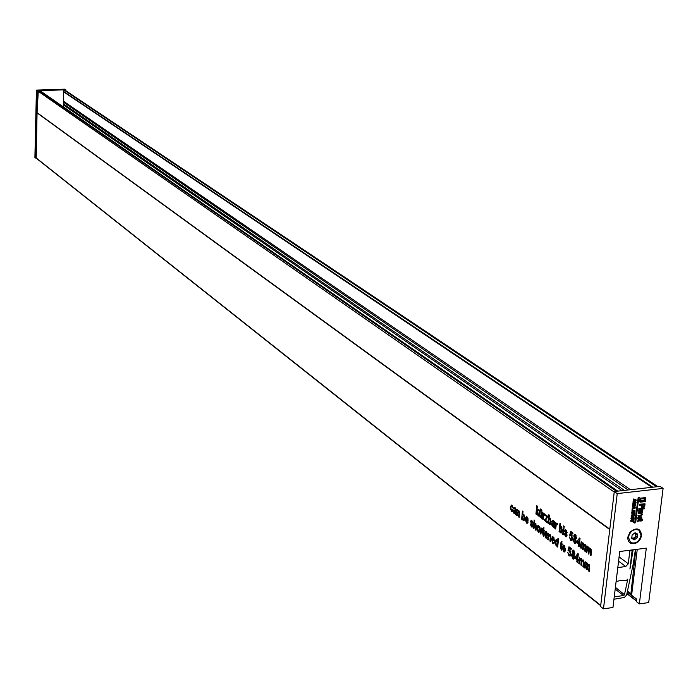 <?xml version="1.0" encoding="UTF-8"?>
<svg xmlns="http://www.w3.org/2000/svg" width="698" height="698" viewBox="0 0 698 698"><rect width="100%" height="100%" fill="white"/><g stroke="black" fill="none" stroke-linecap="round" stroke-linejoin="round"><path stroke-width="1.05" d="M631.742 594.033L630.905 593.806L635.791 549.474M615.409 587.358L624.631 594.818L623.48 595.569L614.266 596.79M631.393 550.033L632.109 550.548L629.928 569.018L633.138 549.806M632.109 550.548L629.823 550.844L629.099 550.321M617.8 567.596L625.74 566.523L628.305 563.757L629.823 550.844M635.407 549.527L633.304 563.626L626.621 595.01L624.431 597.436L613.97 599.242M616.107 581.565L619.946 580.614L626.455 580.413L627.772 579.157L624.535 594.391M630.608 563.225L631.088 563.583M615.191 589.103L623.323 595.368M515.36 514.391L515.264 513.527L514.033 513.484L513.161 510.997L513.885 509.872L515.508 510.456L514.915 508.545L514.033 508.877L513.484 508.345L514.234 507.324L515.107 507.682L516.197 509.924L515.918 514.827L515.36 514.391L515.874 514.33M522.287 518.78L522.2 519.678L521.624 519.242L522.453 511.058L523.02 511.494L522.715 514.505L523.683 514.26L524.73 518.309L523.57 520.647L522.636 518.736M531.387 526.894L530.227 523.84L531.492 525.952L532.286 525.638L530.541 521.406L531.222 520.307L531.885 520.56L532.975 523.212L531.832 521.537L531.126 521.738L532.879 525.978L532.094 527.173L531.387 526.894L532.67 526.737M579.113 546.796L578.485 546.325L578.721 544.239L576.6 542.634L576.714 541.543L579.602 538.018L580.038 538.35L579.462 543.62L580.09 544.091L579.968 545.19L579.34 544.71L579.113 546.796M570.676 540.505L569.446 536.98L570.79 539.528L571.234 539.702L571.967 538.289L571.2 535.715L569.69 535.287L570.659 531.3L572.945 533.019L572.822 534.11L571.043 532.766L570.563 534.781L571.479 534.869L572.596 538.69L572.011 540.4L570.676 540.505L572.063 540.331M563.321 534.808L562.71 534.345L563.373 528.168L563.984 528.622L563.321 534.808M565.424 536.518L564.202 533.359L565.537 535.549L566.375 535.235L564.534 530.864L565.258 529.738L565.965 530L567.108 532.749L565.904 531.012L565.153 531.213L567.003 535.584L566.174 536.806L565.424 536.518L566.793 536.343M553.828 527.601L553.732 526.711L552.423 526.65L551.49 524.067L552.258 522.907L554.003 523.544L553.374 521.554L552.432 521.886L551.839 521.327L552.633 520.289L553.584 520.664L554.744 522.994L554.43 528.054L553.828 527.601L554.387 527.531M547.45 522.758L544.553 520.56L547.119 516.834L545.269 515.552L545.365 514.592L548.035 516.599L545.382 520.263L547.555 521.79L547.45 522.758M541.779 518.448L541.29 517.009L540.165 517.34L539.257 515.054L539.711 510.325L540.296 510.77L539.877 515.168L540.418 516.494L541.491 515.115L541.822 511.922L542.407 512.358L541.779 518.448M541.884 511.276L541.412 509.767L541.884 511.276M538.149 532.12L536.954 527.819L538.106 525.594L538.795 525.856L539.999 530.07L538.839 532.373L538.149 532.12L539.51 531.946M543.524 535.244L543.725 536.334L543.306 536.099L542.73 533.7L542.669 529.983L543.341 527.863L543.986 527.705L543.777 529.791L544.3 530.201L544.204 531.161L543.672 530.75L543.524 535.244M548.34 539.886L547.747 539.423L548.392 533.333L548.89 534.642L550.024 534.476L550.949 536.779L550.486 541.535L549.884 541.081L550.268 537.434L549.762 535.314L548.689 536.614L548.34 539.886M557.676 547.092L557.17 545.705L556.14 546.019L555.05 541.761L556.21 539.458L557.641 541.343L557.972 538.237L558.575 538.699L557.676 547.092M579.41 563.888L578.782 563.408L579.471 557.179L579.986 558.636L581.12 558.33L581.949 560.224L583.162 559.892L584.017 562.815L583.545 567.081L582.917 566.601L583.345 562.736L582.9 560.764L581.862 561.925L581.469 565.485L580.841 564.996L581.286 561.026L580.457 559.046L579.41 563.888M536.518 514.452L535.933 514.016L536.788 505.718L537.373 506.155L536.919 510.561L538.367 509.313L539.179 509.924L537.661 511.233L538.612 516.04L537.931 515.525L537.163 511.66L536.518 514.452M569.001 555.966L567.771 552.432L569.106 554.989L569.559 555.163L570.283 553.767L569.524 551.193L568.015 550.739L568.983 546.778L571.261 548.523L571.139 549.614L569.367 548.253L568.879 550.26L569.795 550.347L570.912 554.177L570.327 555.878L569.001 555.966L570.397 555.774M561.462 549.09L561.663 550.199L561.227 549.954L560.642 547.52L560.59 543.742L561.279 541.596L561.951 541.447L561.724 543.559L562.265 543.986L562.16 544.955L561.62 544.536L561.462 549.09M36.217 158.071L37.055 112.666L38.277 91.342L39.018 90.6L40.048 90.723M586.791 552.624L586.154 552.144L586.852 545.862L587.489 546.342L587.376 547.319L588.536 547.014L589.365 548.907L590.595 548.567L591.459 551.499L590.979 555.8L590.342 555.32L590.778 551.429L590.334 549.439L589.278 550.626L588.876 554.212L588.248 553.732L588.693 549.719L587.864 547.738L586.791 552.624M563.539 551.743L562.3 547.337L563.495 545.094L564.228 545.374L565.476 549.692L564.289 552.022L563.539 551.743L564.987 551.56M571.479 555.058L572.63 553.61L572.081 551.359L572.971 549.98L573.669 550.251L574.803 553.479L573.904 554.587L574.567 557.466L573.512 559.159L572.744 558.854L571.479 555.058L572.22 554.962M585.055 568.251L584.427 567.762L585.116 561.515L585.639 562.972L586.791 562.675L587.62 564.577L588.842 564.254L589.705 567.195L589.225 571.479L588.589 570.99L589.025 567.116L588.58 565.127L587.533 566.287L587.131 569.865L586.503 569.376L586.948 565.38L586.119 563.391L585.055 568.251M577.403 562.344L576.784 561.864L577.01 559.787L574.899 558.164L575.012 557.074L577.892 553.601L578.328 553.933L577.752 559.177L578.372 559.656L578.258 560.747L577.63 560.267L577.403 562.344M552.842 542.433L553.837 542.154L554.413 542.712L553.531 543.716L552.729 543.393L551.455 539.048L552.659 536.762L553.374 537.041L554.578 541.386L552.031 539.72L552.842 542.433M545.705 536.928L546.691 536.64L547.258 537.198L546.386 538.193L545.6 537.879L544.335 533.56L545.522 531.291L546.229 531.553L547.415 535.872L544.902 534.232L545.705 536.928M540.906 534.136L540.322 533.682L540.95 527.627L541.386 528.875L541.901 528.351L542.695 529.154L542.416 529.939L541.84 529.311L541.456 529.773L540.906 534.136M533.909 528.726L533.324 528.281L534.179 520.027L534.755 520.472L534.45 523.491L535.514 523.334L536.396 526.536L536.003 530.34L535.418 529.895L535.802 526.144L534.912 524.058L533.909 528.726M540.767 510.439L540.296 508.929L540.767 510.439M543.192 519.521L542.599 519.076L543.236 512.986L543.672 514.234L544.196 513.702L544.99 514.496L544.702 515.29L544.135 514.67L543.742 515.133L543.192 519.521M548.611 522.645L548.515 523.561L547.921 523.116L548.803 514.749L549.396 515.194L549.073 518.274L550.085 518.029L551.176 522.174L549.954 524.564L548.977 522.601M555.695 529.014L555.093 528.561L555.748 522.409L556.193 523.683L556.725 523.142L557.536 523.954L557.248 524.748L556.664 524.119L556.262 524.591L555.695 529.014M564.115 527.435L563.504 526.973L563.618 525.891L564.228 526.344L564.115 527.435M559.779 531.117L559.674 532.042L559.072 531.579L559.971 523.142L560.581 523.596L560.241 526.711L561.279 526.466L562.379 530.655L561.148 533.054L560.145 531.065M573.171 539.571L574.323 538.097L573.773 535.846L574.672 534.459L575.37 534.72L576.504 537.931L575.606 539.065L576.269 541.945L575.196 543.655L574.428 543.358L573.171 539.571L573.904 539.475M581.12 548.323L580.5 547.843L581.181 541.596L581.704 543.044L582.847 542.73L583.676 544.606L584.889 544.265L585.753 547.188L585.273 551.472L584.645 550.992L585.072 547.119L584.627 545.138L583.589 546.325L583.196 549.893L582.568 549.413L583.005 545.426L582.184 543.445L581.12 548.323M526.501 522.104L527.452 521.807L528.002 522.348L527.147 523.343L526.397 523.038L525.175 518.806L526.336 516.546L526.999 516.808L528.159 521.04L525.725 519.452L526.501 522.104M517.105 515.743L516.537 515.307L517.131 509.348L517.611 510.613L518.693 510.43L519.574 512.664L519.138 517.314L518.57 516.878L518.928 513.318L518.44 511.25L517.419 512.55L517.105 515.743M511.477 510.5L512.376 509.741L512.925 510.273L511.983 511.669L511.398 511.451L510.273 507.298L511.364 505.073L512.009 505.308L513.082 508.144L511.555 506.102L510.84 507.699L511.477 510.5M513.161 510.997L515.822 510.421M574.28 554.221L574.463 553.697M575.981 538.716L576.173 538.175M63.675 107.099L63.387 101.14L630.46 489.708M64.809 90.033L63.797 89.92L63.326 91.264L63.387 101.14M655.937 486.838L657.848 486.628L64.766 90.007M586.852 552.057L586.154 552.144M588.693 547.153L587.376 547.319M590.778 548.724L589.365 548.907M591.04 555.233L590.342 555.32M591.476 551.333L590.778 551.429M591.206 549.326L590.334 549.439M588.946 553.636L588.248 553.732M589.103 547.755L588.24 547.869M561.681 549.902L561.227 549.954M562.187 543.917L561.009 544.065M561.759 543.594L560.59 543.742M561.777 543.009L561.113 543.096M561.942 541.517L561.279 541.596M562.213 544.457L561.62 544.536M562.989 547.249L562.3 547.337M563.818 545.138L563.094 545.234M570.947 553.68L570.283 553.767M570.397 551.08L569.524 551.193M569.961 550.495L568.015 550.739M570.676 548.078L569.367 548.253M569.481 550.181L568.879 550.26M573.198 553.54L572.63 553.61M572.901 551.254L572.081 551.359M574.218 558.662L572.744 558.854M536.57 513.937L535.933 514.016M538.69 510.351L536.919 510.561M538.498 515.456L537.931 515.525M537.739 511.59L537.163 511.66M585.116 567.675L584.427 567.762M586.931 562.806L585.639 562.972M588.999 564.394L587.62 564.577M589.295 570.894L588.589 570.99M589.723 567.02L589.025 567.116M589.452 565.014L588.58 565.127M587.201 569.28L586.503 569.376M587.35 563.417L586.495 563.53M579.471 563.312L578.782 563.408M581.277 558.461L579.986 558.636M583.327 560.04L581.949 560.224M583.607 566.506L582.917 566.601M584.034 562.649L583.345 562.736M583.764 560.651L582.9 560.764M581.539 564.909L580.841 564.996M581.687 559.072L580.832 559.177M577.464 561.768L576.784 561.864M578.319 559.613L577.01 559.787M576.208 557.99L574.899 558.164M576.426 556.891L575.012 557.074M578.319 560.18L577.63 560.267M557.737 546.543L557.074 546.63M557.833 545.618L557.17 545.705M557.048 545.906L556.14 546.019M555.73 541.674L555.05 541.761M558.295 541.255L557.641 541.343M554.212 543.201L552.729 543.393M552.362 538.926L551.455 539.048M553.191 539.571L552.031 539.72M548.401 539.345L547.747 539.423M550.05 534.494L548.89 534.642M550.539 540.994L549.884 541.081M550.609 535.2L549.762 535.314M547.049 537.696L545.6 537.879M545.234 533.447L544.335 533.56M546.063 534.083L544.902 534.232M544.248 530.148L543.088 530.297M543.829 529.834L542.669 529.983M543.829 529.259L543.184 529.337M543.986 527.775L543.341 527.863M544.257 530.681L543.672 530.75M540.959 533.604L540.322 533.682M542.451 528.744L541.386 528.875M542.634 529.311L542.049 529.389M537.608 527.74L536.954 527.819M538.437 525.646L537.704 525.742M533.961 528.203L533.324 528.281M535.532 523.352L534.45 523.491M536.055 529.817L535.418 529.895M536.43 526.065L535.802 526.144M536.116 524.085L535.279 524.189M541.945 510.753L541.299 510.831M540.828 509.915L540.182 509.994M541.831 517.925L541.186 518.003M541.936 516.93L541.29 517.009M541.151 517.218L540.165 517.34M539.877 514.976L539.257 515.054M542.128 515.037L541.491 515.115M543.245 518.998L542.599 519.076M544.754 514.103L543.672 514.234M544.929 514.67L544.344 514.74M545.688 520.42L544.553 520.56M546.072 519.478L544.649 519.652M548.026 516.729L547.119 516.834M547.712 516.354L546.517 516.503M546.455 515.412L545.269 515.552M548.576 523.038L547.921 523.116M550.207 518.134L549.073 518.274M550.548 524.224L549.413 524.364M554.404 526.624L553.732 526.711M554.421 526.397L552.423 526.65M554.177 523.736L551.49 524.067M554.718 523.448L554.003 523.544M554.736 523.203L554.029 523.291M554.657 522.261L553.959 522.348M554.308 521.441L553.374 521.554M554.02 521.066L551.839 521.327M555.748 528.473L555.093 528.561M557.283 523.544L556.193 523.683M557.475 524.119L556.873 524.198M567.02 535.157L566.375 535.235M566.924 534.485L566.226 534.572M566.584 533.708L565.685 533.822M566.549 530.611L564.534 530.864M567.108 532.312L566.488 532.391M566.741 530.908L565.904 531.012M564.167 526.885L563.504 526.973M563.382 534.258L562.71 534.345M559.735 531.492L559.072 531.579M561.393 526.562L560.241 526.711M561.75 532.705L560.59 532.844M572.63 538.202L571.967 538.289M572.081 535.61L571.2 535.715M571.671 535.034L569.69 535.287M572.386 532.6L571.043 532.766M571.182 534.703L570.563 534.781M574.899 538.027L574.323 538.097M574.585 535.75L573.773 535.846M575.894 543.175L574.428 543.358M579.174 546.229L578.485 546.325M580.055 544.065L578.721 544.239M577.935 542.459L576.6 542.634M578.11 541.36L576.714 541.543M580.029 544.623L579.34 544.71M581.181 547.755L580.5 547.843M583.013 542.87L581.704 543.044M585.081 544.423L583.676 544.606M585.334 550.905L584.645 550.992M585.762 547.023L585.072 547.119M585.5 545.033L584.627 545.138M583.258 549.326L582.568 549.413M583.415 543.472L582.56 543.576M532.897 525.568L532.286 525.638M532.801 524.922L532.138 525.001M532.487 524.163L531.632 524.277M532.461 521.17L530.541 521.406M532.967 522.802L532.382 522.872M532.626 521.441L531.832 521.537M527.793 522.872L526.397 523.038M526.065 518.693L525.175 518.806M526.868 519.312L525.725 519.452M522.244 519.164L521.624 519.242M523.814 514.374L522.715 514.505M524.128 520.324L523.055 520.455M517.148 515.229L516.537 515.307M518.745 510.474L517.611 510.613M519.181 516.799L518.57 516.878M519.26 511.154L518.44 511.25M515.892 513.458L515.264 513.527M515.901 513.257L514.033 513.484M516.18 510.378L515.508 510.456M516.188 510.142L515.534 510.221M516.127 509.226L515.464 509.304M515.805 508.441L514.915 508.545M515.552 508.092L513.484 508.345M512.917 510.325L512.149 510.421M512.541 511.311L511.398 511.451M510.901 507.228L510.273 507.298M513.065 507.751L512.506 507.821M512.681 506.155L511.922 506.242M560.005 528.91L560.005 530.541L560.956 531.946L561.768 530.279L561.131 527.409L560.005 528.91M562.222 531.632L561.323 531.745M562.422 530.201L561.768 530.279M561.934 527.313L561.131 527.409M548.846 520.464L548.846 522.078L549.771 523.465L550.565 521.807L549.945 518.972L548.846 520.464M551.01 523.16L550.129 523.273M551.202 521.729L550.565 521.807M550.739 518.876L549.945 518.972M579.864 539.973L577.482 542.119L578.834 543.149L579.174 540.069M579.523 543.053L578.834 543.149M553.898 524.512L552.423 523.971L552.092 524.46L553.165 525.969L553.898 524.512L554.622 524.425M554.509 525.507L553.68 525.603M515.412 511.398L514.033 510.901L513.719 511.372L514.723 512.821L515.412 511.398L516.084 511.32M515.979 512.367L515.211 512.463M576.504 537.931L575.728 538.027M574.393 536.317L575.396 538.271L575.876 537.495L575.265 535.706L574.393 536.317M576.531 537.416L575.876 537.495M576.086 535.602L575.265 535.706M522.505 516.642L522.505 518.221L523.387 519.582L524.154 517.96L523.552 515.176L522.505 516.642M524.573 519.286L523.727 519.391M524.765 517.881L524.154 517.96M524.311 515.089L523.552 515.176M528.203 519.853L527.653 519.923L526.449 517.576L525.821 518.509L527.653 519.923M528.054 518.727L527.54 518.788M527.679 517.654L526.903 517.75M573.791 540.016L574.995 542.555L575.649 541.465L574.882 539.092L573.791 540.016M576.295 541.378L575.649 541.465M576.094 538.935L574.882 539.092M537.539 528.264L538.629 531.309L539.406 529.669L538.699 526.816L537.539 528.264M540.034 529.59L539.406 529.669M539.493 526.711L538.699 526.816M547.459 534.659L546.892 534.729L545.644 532.33L544.998 533.272L546.892 534.729M547.311 533.508L546.778 533.577M546.918 532.417L546.124 532.513M554.622 540.156L554.046 540.226L552.781 537.818L552.135 538.751L554.046 540.226M554.465 539.004L553.933 539.074M554.072 537.905L553.27 538.001M557.911 544.894L557.004 545.016M555.652 542.224L556.646 545.225L557.388 543.646L556.742 540.68L555.652 542.224M558.051 543.567L557.388 543.646M557.423 540.592L556.742 540.68M578.153 555.547L575.78 557.658L577.133 558.697L577.464 555.634M577.813 558.609L577.133 558.697M574.803 553.444L574.035 553.549M572.7 551.839L573.704 553.802L574.184 553.025L573.573 551.237L572.7 551.839M574.829 552.947L574.184 553.025M574.384 551.132L573.573 551.237M572.098 555.512L573.311 558.068L573.948 556.978L573.189 554.605L572.098 555.512M574.602 556.891L573.948 556.978M574.428 554.439L573.189 554.605M562.911 547.808L564.054 550.931L564.865 549.274L564.124 546.342L562.911 547.808M565.52 549.186L564.865 549.274M564.944 546.237L564.124 546.342M36.156 158.141L34.9 157.46L36.418 90.103L64.888 89.17L65.813 89.789L65.787 90.688M35.781 158.158L37.308 90.731L38.704 90.679M39.917 90.644L65.813 89.789M37.308 90.731L36.418 90.103M637.3 537.722L634.308 539.833L637.3 537.722L637.719 534.223L637.3 537.722M628.375 537.146C630.294 530.908 633.801 528.569 638.879 530.14L641.052 535.514C639.106 541.779 635.59 544.1 630.503 542.494L628.375 537.146M633.025 538.455L634.308 539.833L631.716 538.446L632.126 534.938L635.128 532.827L637.527 533.996L635.747 533.726L635.442 532.879L634.281 533.333L632.126 534.938L631.716 538.446L633.025 538.455L632.013 537.835M637.344 534.982L635.608 534.293L635.773 535.794L635.014 537.05L636.367 538.027M634.84 539.1L633.487 538.123L635.014 537.05M641.619 535.479L640.537 538.821L638.304 541.665L635.355 543.454L630.887 543.463L628.741 541.683L627.764 538.83L627.799 537.181L629.928 532.242C636.593 526.946 640.494 528.028 641.619 535.479M603.473 608.831L612.966 607.513L619.745 551.499L646.304 548.148L639.351 603.875L648.704 602.583L663.1 488.408L617.241 493.591L603.473 608.831L600.585 606.536L614.284 491.532L617.241 493.591M637.265 549.291L631.594 595.254L636.716 599.181L636.41 601.615L639.351 603.875M663.1 488.408L660.064 486.375L614.284 491.532M632.414 519.958L630.739 520.499L630.66 521.17L633.697 522.226L633.793 521.485L632.816 520.874M631.332 517.384L630.94 518.352L631.542 519.609M632.065 515.211L631.376 515.29L631.14 517.244L631.865 517.462L631.315 518.614L631.751 519.783L632.589 519.94L634.255 518.265L633.819 517.096L632.056 517.305L632.196 516.162L634.473 515.892L634.194 514.967M633.618 515.028L633.13 515.08M633.644 517.009L632.118 516.79M632.554 510.718L631.777 512.018L631.995 515.089M632.807 511.974L632.152 512.28L632.17 515.281L633.897 515.063L634.709 513.998L634.883 512.559L632.283 512.864L635.014 511.503L635.101 510.805L632.056 509.715L631.969 510.395L632.946 510.823L632.807 511.974L632.432 511.713M634.883 512.559L633.086 512.463M633.112 502.054L632.405 506.879L633.374 507.306L633.234 508.458L632.205 508.502L632.118 509.2L635.442 507.987L635.529 507.298L633.897 506.643M633.863 499.969L633.086 501.277L633.583 504.288L633.121 506.539L632.746 506.277M635.529 507.298L633.653 506.704L635.119 504.733L634.805 506.469L635.861 505.134L635.171 504.087L636.148 502.761L635.834 501.792L633.95 503.686L633.671 503.136L636.41 500.073L633.365 498.974L633.287 499.655L634.255 500.082L634.116 501.234L633.74 500.972M634.168 502.412L633.671 503.406M635.642 501.722L634.316 502.063M635.014 504.767L634.648 505.518M632.981 507.202L632.859 508.196M634.351 522.593L635.669 522.741L638.722 497.901L639.516 497.622L638.164 497.665L634.7 523.055M644.472 500.545L645.249 497.622L640.136 498.206L638.984 500.876L644.472 500.545L639.752 501.312L640.049 502.185L645.327 501.583L645.292 498.634M640.904 521.354L641.558 520.464L642.701 520.324L642.788 519.644L641.645 519.783L641.959 517.907L640.825 516.197L642.369 514.609L641.846 513.335L642.535 512.602L639.185 513.004L641.602 512.463L642.841 510.779L642.43 509.296L641.785 509.165L642.3 510.805L641.349 511.774L640.677 509.261L644.429 508.816L644.516 508.135L643.207 508.284L644.734 506.382L645.039 503.86L639.769 504.471L639.682 505.239L641.837 504.986L641.619 506.748L642.064 508.179L642.71 508.345L639.246 508.746L639.333 512.096L638.635 513.737L641.497 513.606L641.828 514.574L640.956 515.508L638.382 515.813L638.295 516.503L639.595 516.346L637.972 518.422L638.469 519.853L637.274 521.485L641.008 520.525L640.904 521.354L640.598 520.577M639.516 517.035L639.08 519.783M638.469 519.853L639.045 520.045L638.635 519.085M638.504 516.476L637.597 518.16L638.26 519.678M641.314 513.519L641.453 514.313L640.581 515.246L638.007 515.552L638.295 516.503M639.01 509.331L638.548 510.439L638.958 511.835L638.295 512.489L638.635 513.737M641.986 508.127L638.871 508.493L639.159 509.435M641.418 505.038L641.863 508.004M645.039 503.86L639.394 504.209L639.682 505.239M644.516 508.135L644.001 507.891M641.863 509.854L641.209 511.538M641.375 509.174L641.698 509.854M642.535 512.602L641.986 512.367M642.788 519.644L641.68 519.469M645.659 498.887L644.725 501.042L644.35 500.78M644.725 501.042L639.752 501.312M640.127 501.574L640.049 502.185M644.69 498.512L644.001 500.1L640.083 500.553M644.376 500.361L639.944 500.867L640.773 498.965L645.205 498.451L644.376 500.361L644.001 500.1M645.624 497.875L640.511 498.468L639.359 501.129M639.516 497.622L638.539 497.927L635.119 522.505M635.494 522.767L634.718 522.863M633.121 506.539L632.484 506.198M632.859 506.46L632.781 507.141M633.234 508.458L632.205 508.502M632.58 508.763L632.493 509.461M636.41 500.073L633.365 498.974M633.74 499.227L633.662 499.916M634.116 501.234L633.086 501.277M633.461 501.539L633.374 502.237M634.229 507.551L633.775 507.76M634.796 507.716L633.714 508.223L633.819 507.429L634.796 507.716M635.11 500.326L634.657 500.545M635.677 500.492L634.595 500.998L634.691 500.204L635.651 500.483M635.171 503.45L633.514 506.033L634.046 504.314L635.407 502.368L635.669 502.787L634.901 503.258M633.88 504.785L633.383 505.771M635.302 502.394L634.936 503.145M635.101 510.805L632.056 509.715M632.432 509.976L632.344 510.657M633.156 514.147L632.493 514.644L632.475 513.51L633.243 513.414L632.379 514.409M633.793 511.067L633.339 511.276M634.369 511.224L633.287 511.739L633.383 510.945L634.342 511.215M634.246 513.92L633.679 514.391L633.662 513.37L634.325 513.292L633.575 514.138M634.561 515.22L631.376 515.29M631.751 515.552L631.515 517.506M632.676 519.268L631.83 518.553L633.505 517.707L633.732 518.326L632.676 519.268L631.899 518.989M633.295 517.628L632.301 519.007M633.793 521.485L632.772 520.909L633.967 520.062L633.897 519.181M634.063 519.303L631.838 520.368M632.214 520.629L630.739 520.499M631.114 520.76L631.036 521.432M641.096 519.844L639.987 519.975L640.808 519.652M640.799 511.887L639.796 511.878L639.455 510.788L640.118 509.915L640.799 511.887L639.604 511.695M640.232 509.915L640.424 511.625M639.132 519.373L638.522 518.378L639.935 516.939L639.176 519.766M639.551 520.027L638.67 520.132L637.649 521.746M644.175 506.198L642.518 507.481L642.422 504.916L644.359 504.698L644.175 506.198L642.335 507.298M640.485 516.869L641.418 517.933L640.188 519.26L640.485 516.869M640.877 516.921L640.24 518.841M643.949 504.741L643.8 505.937M630.905 593.885L627.423 591.223M627.441 591.154L630.905 593.806M618.576 561.166L625.74 566.523M619.091 556.899L628.305 563.757M35.799 157.652L600.734 605.349M609.755 529.538L37.046 112.884M37.055 112.666L609.799 529.154M38.277 91.342L614.223 492.029M39.018 90.6L616.43 491.287M39.62 90.583L617.398 491.183M622.093 490.65L63.719 105.154M63.666 104.072L624.396 490.389M628.13 489.97L63.439 102.222M63.597 91.839L651.836 487.3M63.326 91.264L652.743 487.204M63.797 89.92L656.417 486.672M64.391 89.902L657.368 486.558M636.497 600.934L626.917 593.588M626.944 593.483L636.506 600.821M636.689 599.364L627.232 592.122M631.044 594.094L631.681 594.583M589.531 549.614L588.693 549.719M561.305 547.433L560.642 547.52M587.786 565.267L586.948 565.38M582.115 560.913L581.286 561.026M550.923 537.355L550.268 537.434M543.376 533.621L542.73 533.7M539.955 513.99L539.318 514.068M583.833 545.312L583.005 545.426M519.539 513.239L518.928 513.318M554.674 523.954L552.964 524.163M554.587 524.73L553.863 524.826M516.127 510.884L514.539 511.076M516.058 511.617L515.377 511.704M635.773 535.794L637.134 536.762M631.646 538.106L632.266 538.551M635.067 532.836L635.538 533.176M627.406 591.319L630.992 594.068M40.004 90.688L617.765 491.139M35.956 157.992L600.69 605.698M626.9 593.701L636.48 601.057M591.11 549.152L589.941 549.3M589.016 547.581L587.864 547.738M570.755 555.006L569.559 555.163M570.257 550.862L569.071 551.01M589.348 564.822L588.187 564.979M587.262 563.242L586.119 563.391M583.668 560.468L582.507 560.616M581.6 558.897L580.457 559.046M554.212 542.52L553.34 542.625M550.504 535.017L549.361 535.157M547.058 537.006L546.194 537.12M542.678 529.206L541.84 529.311M536.02 523.919L534.912 524.058M541.98 516.485L540.802 516.633M544.964 514.566L544.135 514.67M554.116 521.17L552.851 521.327M557.51 524.015L556.664 524.119M566.994 535.619L566.008 535.75M566.593 530.663L565.459 530.812M572.43 539.545L571.234 539.702M571.959 535.392L570.763 535.54M585.404 544.85L584.243 544.998M583.336 543.306L582.184 543.445M532.871 526.03L531.937 526.144M532.495 521.214L531.414 521.345M527.828 522.174L526.964 522.287M519.164 510.98L518.073 511.111M515.621 508.179L514.435 508.327M512.873 510.508L511.817 510.631M512.585 505.98L511.555 506.102M562.178 531.797L560.956 531.946M561.855 527.165L560.808 527.295M550.966 523.317L549.771 523.465M550.661 518.727L549.623 518.858M554.701 523.692L552.423 523.971M554.474 525.803L553.226 525.96M516.154 510.639L514.033 510.901M515.953 512.672L514.723 512.821M576.478 538.141L575.396 538.271M575.981 535.418L574.89 535.558M524.538 519.443L523.387 519.582M524.242 514.95L523.247 515.072M527.557 517.445L526.449 517.576M576.19 542.407L574.995 542.555M576.304 538.682L574.437 538.917M539.824 531.161L538.629 531.309M539.388 526.528L538.298 526.658M546.787 532.19L545.644 532.33M553.933 537.669L552.781 537.818M557.894 545.068L556.646 545.225M557.353 540.427L556.402 540.549M574.777 553.662L573.704 553.802M574.28 550.94L573.189 551.088M574.498 557.911L573.311 558.068M574.62 554.177L572.735 554.43M565.301 550.766L564.054 550.931M564.83 546.037L563.705 546.185M635.695 533.691L634.709 532.975M638.286 529.712L638.879 530.14"/></g></svg>
